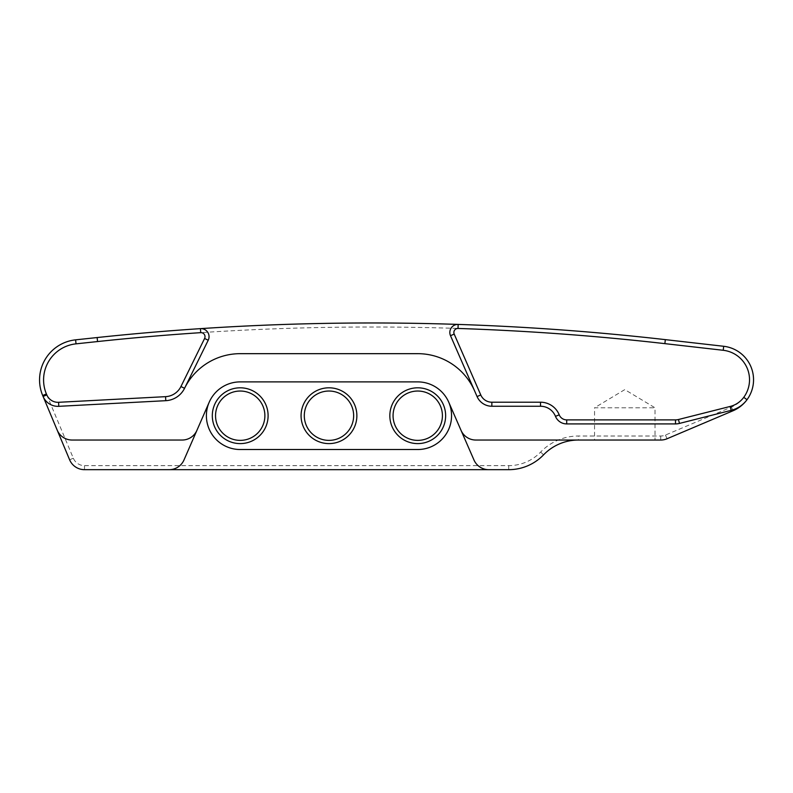 <?xml version="1.0" encoding="UTF-8"?>
<svg xmlns="http://www.w3.org/2000/svg" width="793" height="793" viewBox="0 0 793 793"><rect width="100%" height="100%" fill="white"/><g stroke="black" fill="none" stroke-linecap="round" stroke-linejoin="round"><path stroke-width="0.59" stroke-dasharray="3.96 2.97" d="M97.123 337.55A2595.499 2595.499 0 0 1 665.327 339.632L723.682 346.283A33.693 33.693 0 0 1 733.029 410.764L667.042 438.757A16.128 16.128 0 0 1 660.747 440.036L578.404 440.036A48.373 48.373 0 0 0 543.562 454.855A48.373 48.373 0 0 1 508.719 469.674L84.494 469.674A16.128 16.128 0 0 1 69.615 459.781L42.683 395.499A40.314 40.314 0 0 1 75.603 339.84L97.123 337.55L97.559 341.555L76.029 343.845A36.28 36.28 0 0 0 46.4 393.943L73.333 458.225A12.093 12.093 0 0 0 84.494 465.64L508.719 465.64A44.349 44.349 0 0 0 540.657 452.06A52.407 52.407 0 0 1 578.404 436.011L660.747 436.011A12.093 12.093 0 0 0 665.466 435.05L731.453 407.057A29.658 29.658 0 0 0 723.226 350.288L664.871 343.637A2591.465 2591.465 0 0 0 97.559 341.555M200.451 328.639A8.059 8.059 0 0 1 208.212 340.247L184.551 388.302A22.224 22.224 0 0 1 165.787 400.683L58.801 406.323A16.128 16.128 0 0 1 43.08 396.45M747.006 399.712A28.221 28.221 0 0 1 731.186 410.348L679.462 423.422A16.128 16.128 0 0 1 675.507 423.918L566.698 423.918A12.093 12.093 0 0 1 555.477 416.345A16.128 16.128 0 0 0 540.529 406.244L491.848 406.244A16.128 16.128 0 0 1 477.079 396.569L450.503 335.697A8.059 8.059 0 0 1 458.156 324.416M461.04 430.371A16.128 16.128 0 0 0 475.82 440.036L578.404 440.036L578.404 436.011M594.552 440.036L655.018 440.036L594.552 440.036L594.552 407.79L655.018 407.79L594.552 407.79L624.785 389.621L655.018 407.79L655.018 440.036M184.551 388.302A62.032 62.032 0 0 1 240.21 353.668L417.742 353.668A62.032 62.032 0 0 1 474.591 390.88M240.21 381.889A33.812 33.812 0 0 0 206.398 415.701A33.812 33.812 0 0 0 240.21 449.522L417.742 449.522A33.812 33.812 0 0 0 451.554 415.701A33.812 33.812 0 0 0 417.742 381.889L240.21 381.889M264.882 415.701A24.672 24.672 0 0 1 227.878 437.072A24.672 24.672 0 0 1 227.878 394.339A24.672 24.672 0 0 1 264.882 415.701M353.648 415.701A24.672 24.672 0 0 1 316.635 437.072A24.672 24.672 0 0 1 316.635 394.339A24.672 24.672 0 0 1 353.648 415.701M442.415 415.701A24.672 24.672 0 0 1 405.401 437.072A24.672 24.672 0 0 1 405.401 394.339A24.672 24.672 0 0 1 442.415 415.701M57.205 430.143A16.128 16.128 0 0 0 72.074 440.036L182.132 440.036A16.128 16.128 0 0 0 196.912 430.371M169.196 469.674A16.128 16.128 0 0 0 183.976 459.999L209.223 402.17M448.729 402.17L473.976 459.999A16.128 16.128 0 0 0 488.756 469.674M84.494 469.674L84.494 465.64M508.719 465.64L508.719 469.674M69.615 459.781L73.333 458.225M42.683 395.499L46.4 393.943M75.603 339.84L76.029 343.845M665.327 339.632L664.871 343.637M723.682 346.283L723.226 350.288M733.029 410.764L731.453 407.057M667.042 438.757L665.466 435.05M660.747 440.036L660.747 436.011M543.562 454.855L540.657 452.06"/><path stroke-width="1.19" d="M165.578 396.659L58.593 402.299A12.093 12.093 0 0 1 46.807 394.894L46.4 393.943A36.28 36.28 0 0 1 76.029 343.845L97.559 341.555A2591.465 2591.465 0 0 1 200.718 332.654A4.034 4.034 0 0 1 204.604 338.462L180.943 386.528A18.189 18.189 0 0 1 165.578 396.659L165.787 400.683A22.224 22.224 0 0 0 184.551 388.302L208.212 340.247A8.059 8.059 0 0 0 200.451 328.639A2595.499 2595.499 0 0 0 97.123 337.55L75.603 339.84A40.314 40.314 0 0 0 42.683 395.499L43.08 396.45A16.128 16.128 0 0 0 58.801 406.323L165.787 400.683M458.027 328.451A2591.465 2591.465 0 0 1 664.871 343.637L723.226 350.288A29.658 29.658 0 0 1 743.765 397.323A24.186 24.186 0 0 1 730.204 406.442L678.471 419.517A12.093 12.093 0 0 1 675.507 419.884L566.698 419.884A8.059 8.059 0 0 1 559.224 414.838A20.152 20.152 0 0 0 540.529 402.21L491.848 402.21A12.093 12.093 0 0 1 480.766 394.954L454.191 334.091A4.034 4.034 0 0 1 458.027 328.451L458.156 324.416A8.059 8.059 0 0 0 450.503 335.697L477.079 396.569A16.128 16.128 0 0 0 491.848 406.244L540.529 406.244A16.128 16.128 0 0 1 555.477 416.345A12.093 12.093 0 0 0 566.698 423.918L675.507 423.918A16.128 16.128 0 0 0 679.462 423.422L731.186 410.348A28.221 28.221 0 0 0 747.006 399.712A33.693 33.693 0 0 0 723.682 346.283L665.327 339.632A2595.499 2595.499 0 0 0 200.451 328.639L200.718 332.654M743.765 397.323L747.006 399.712A33.693 33.693 0 0 1 733.029 410.764L667.042 438.757A16.128 16.128 0 0 1 660.747 440.036L475.82 440.036A16.128 16.128 0 0 1 461.04 430.371L448.729 402.17A33.812 33.812 0 0 0 417.742 381.889L240.21 381.889A33.812 33.812 0 0 0 209.223 402.17L183.976 459.999A16.128 16.128 0 0 1 169.196 469.674L508.719 469.674A48.373 48.373 0 0 0 543.562 454.855A48.373 48.373 0 0 1 578.404 440.036M169.196 469.674L84.494 469.674A16.128 16.128 0 0 1 69.615 459.781L57.205 430.143A16.128 16.128 0 0 0 72.074 440.036L182.132 440.036A16.128 16.128 0 0 0 196.912 430.371M46.807 394.894L43.08 396.45L57.205 430.143M488.756 469.674A16.128 16.128 0 0 1 473.976 459.999L461.04 430.371M180.943 386.528L184.551 388.302A62.032 62.032 0 0 1 240.21 353.668L417.742 353.668A62.032 62.032 0 0 1 474.591 390.88M268.103 415.701A27.894 27.894 0 0 0 226.263 391.544A27.894 27.894 0 0 0 226.263 439.867A27.894 27.894 0 0 0 268.103 415.701M264.882 415.701A24.672 24.672 0 0 1 227.878 437.072A24.672 24.672 0 0 1 227.878 394.339A24.672 24.672 0 0 1 264.882 415.701M356.87 415.701A27.894 27.894 0 0 0 315.029 391.544A27.894 27.894 0 0 0 315.029 439.867A27.894 27.894 0 0 0 356.87 415.701M445.636 415.701A27.894 27.894 0 0 0 403.796 391.544A27.894 27.894 0 0 0 403.796 439.867A27.894 27.894 0 0 0 445.636 415.701M353.648 415.701A24.672 24.672 0 0 1 316.635 437.072A24.672 24.672 0 0 1 316.635 394.339A24.672 24.672 0 0 1 353.648 415.701M442.415 415.701A24.672 24.672 0 0 1 405.401 437.072A24.672 24.672 0 0 1 405.401 394.339A24.672 24.672 0 0 1 442.415 415.701M209.223 402.17A33.812 33.812 0 0 0 240.21 449.522L417.742 449.522A33.812 33.812 0 0 0 448.729 402.17M58.593 402.299L58.801 406.323M208.212 340.247L204.604 338.462M97.123 337.55L97.559 341.555M75.603 339.84L76.029 343.845M42.683 395.499L46.4 393.943M675.507 423.918L675.507 419.884M566.698 419.884L566.698 423.918M679.462 423.422L678.471 419.517M731.186 410.348L730.204 406.442M723.682 346.283L723.226 350.288M665.327 339.632L664.871 343.637M450.503 335.697L454.191 334.091M477.079 396.569L480.766 394.954M491.848 406.244L491.848 402.21M540.529 406.244L540.529 402.21M555.477 416.345L559.224 414.838"/></g></svg>
